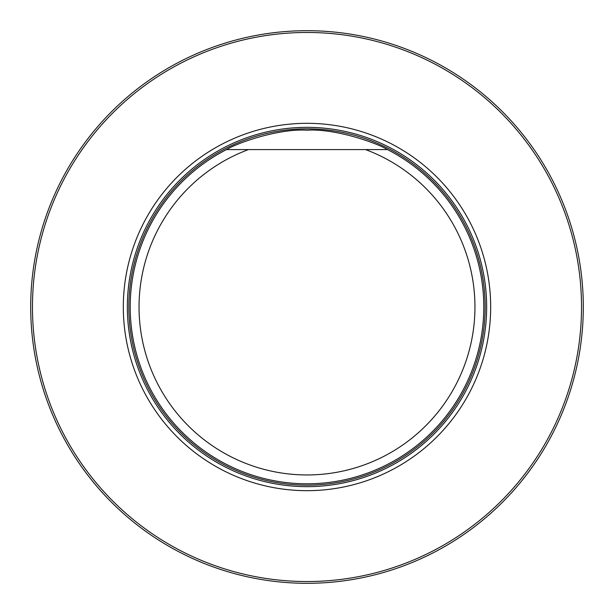 <?xml version="1.0" encoding="UTF-8"?>
<svg xmlns="http://www.w3.org/2000/svg" width="614" height="614" viewBox="0 0 614 614"><rect width="100%" height="100%" fill="white"/><g stroke="black" fill="none" stroke-linecap="round" stroke-linejoin="round"><path stroke-width="0.92" d="M32.465 307A274.535 274.535 0 0 0 444.267 544.748A274.535 274.535 0 0 0 444.267 69.252A274.535 274.535 0 0 0 32.465 307M123.314 307A183.686 183.686 0 0 0 398.839 466.072A183.686 183.686 0 0 0 398.839 147.928A183.686 183.686 0 0 0 123.314 307M30.7 307A276.3 276.3 0 0 1 445.15 67.717A276.3 276.3 0 0 1 445.15 546.283A276.3 276.3 0 0 1 30.7 307M379.383 149.586L365.56 149.586A167.952 167.952 0 0 1 441.481 407.612A167.952 167.952 0 0 1 172.519 407.612A167.952 167.952 0 0 1 248.44 149.586L387.48 149.586A176.794 176.794 0 0 1 444.344 418.326A176.794 176.794 0 0 1 169.656 418.326A176.794 176.794 0 0 1 226.52 149.586L248.44 149.586L226.52 149.586C237.718 142.74 279.124 128.341 306.931 130.206C334.83 128.326 376.275 142.732 387.48 149.586M380.304 149.586L385.454 149.586M307 486.656A179.656 179.656 0 0 0 486.656 307A179.656 179.656 0 0 0 307 127.344A179.656 179.656 0 0 0 127.344 307A179.656 179.656 0 0 0 307 486.656M307 485.16A178.16 178.16 0 0 0 461.291 217.924A178.16 178.16 0 0 0 152.709 217.924A178.16 178.16 0 0 0 307 485.16A178.16 178.16 0 0 0 461.291 217.916A178.16 178.16 0 0 0 152.709 217.916A178.16 178.16 0 0 0 307 485.16"/></g></svg>
